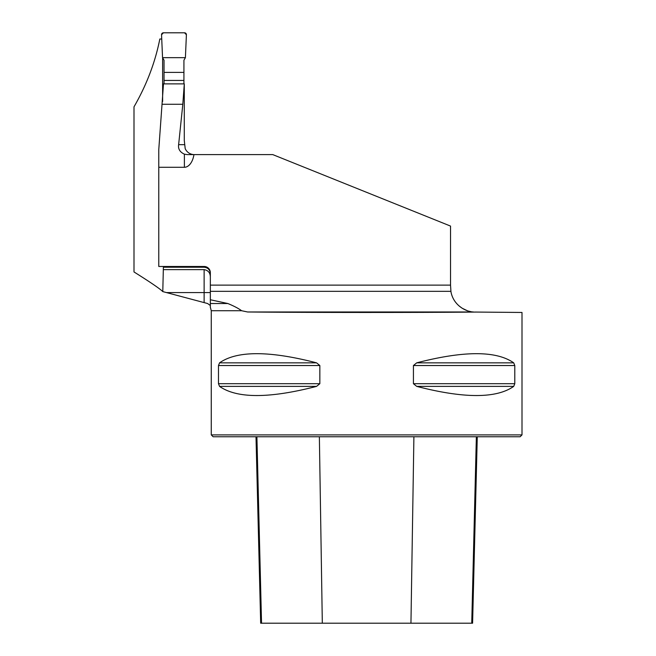 <?xml version="1.0" encoding="UTF-8"?>
<svg xmlns="http://www.w3.org/2000/svg" width="656" height="656" viewBox="0 0 656 656"><rect width="100%" height="100%" fill="white"/><g stroke="black" fill="none" stroke-linecap="round" stroke-linejoin="round"><path stroke-width="0.98" d="M161.737 39.016L159.818 39.016C155.21 62.353 146.6 84.96 133.996 106.838L133.996 271.945C150.339 282.203 159.941 288.747 162.786 291.592L207.599 303.523L210.338 305.524L210.338 299.751L227.837 303.523C233.839 305.991 238.44 308.386 241.629 310.731L247.591 311.977C302.564 312.576 415.715 312.625 476.494 312.067L522.004 312.461L522.004 434.895L211.265 434.895L211.265 310.731L241.629 310.731M162.622 57.785L162.622 101.491M163.401 266.475L162.786 291.592M459.036 305.909L462.119 308.213L467.252 310.682M210.338 285.122L210.338 272.691A6.216 6.216 0 0 0 204.123 266.475L158.777 266.475L158.777 167.288L184.385 167.288A17.335 9.947 90 0 0 193.963 154.611L272.789 154.611L450.533 226.082L450.533 285.122L210.338 285.122L210.338 291.33L450.877 291.33C453.181 305.253 465.842 311.764 473.443 311.977L473.394 311.977M470.688 311.608L469.114 311.247M450.967 291.83L450.533 285.122M210.338 277.053C210.256 272.798 208.19 270.321 204.123 269.624L163.401 269.624M163.533 267.222L163.565 266.475L163.533 267.222L204.123 267.222C207.952 267.656 210.027 269.805 210.338 273.683M194.332 154.611A9.947 9.947 0 0 1 185.189 148.584L184.287 140.532L184.287 83.87L163.492 83.87L158.777 149.535L158.777 167.288M184.287 83.87L182.819 104.271L178.629 144.664L184.361 144.664M193.963 154.611L187.247 154.611L193.963 154.611M184.385 167.288L184.385 154.16L187.247 154.611M184.385 154.16C179.924 152.118 178.006 148.953 178.629 144.664M218.481 365.531L219.555 362.842C236.947 350.632 269.28 350.632 316.569 362.842L319.841 365.531L319.841 383.694L316.569 386.384C269.28 398.586 236.947 398.586 219.555 386.384L218.481 383.694L218.481 365.531L319.841 365.531M514.788 383.694L513.714 386.384C496.33 398.586 463.989 398.586 416.699 386.384L413.428 383.694L413.428 365.531L416.699 362.842C463.989 350.632 496.33 350.632 513.714 362.842L514.788 365.531L514.788 383.694L413.428 383.694M475.174 312.051L476.494 312.067M522.004 434.895L520.142 436.757L213.134 436.757L211.265 434.895M255.996 436.757L260.678 623.2L472.591 623.2L477.273 436.757M210.338 307.008L210.338 303.523L227.837 303.523M210.338 291.33L210.338 299.751M162.401 104.271L182.819 104.271M164.033 83.87L164.033 60.229L162.549 57.662L161.548 34.743A1.861 1.861 0 0 1 163.41 32.8L184.541 32.8A1.861 1.861 0 0 1 186.402 34.743L185.402 57.662L183.926 60.229L183.926 83.87M183.926 80.442L164.033 80.442M183.926 72.39L164.033 72.39M185.402 57.662L186.402 34.743L184.541 32.8L163.41 32.8L161.548 34.743L162.549 57.662L185.402 57.662L162.549 57.662M322.317 623.2L319.365 436.757M261.539 623.2L256.906 436.757M471.738 623.2L476.363 436.757M410.951 623.2L413.903 436.757M219.555 386.384L316.569 386.384M218.481 383.694L319.841 383.694M219.555 362.842L316.569 362.842M416.699 362.842L513.714 362.842M413.428 365.531L514.788 365.531M416.699 386.384L513.714 386.384M473.443 311.977L247.591 311.977M204.123 302.555L204.123 292.576L210.338 292.576M166.493 292.576L204.123 292.576L204.123 269.624M204.123 267.222L204.123 266.475M211.265 310.731L210.289 307.033"/></g></svg>
